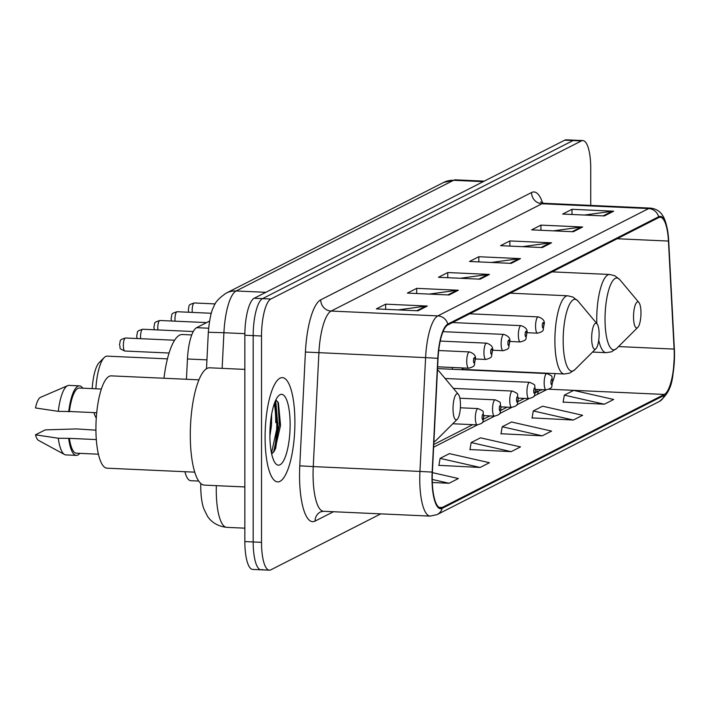 <?xml version="1.0" encoding="UTF-8"?>
<svg xmlns="http://www.w3.org/2000/svg" width="710" height="710" viewBox="0 0 710 710"><rect width="100%" height="100%" fill="white"/><g stroke="black" fill="none" stroke-linecap="round" stroke-linejoin="round"><path stroke-width="1.06" d="M452.181 367.469A57.625 16.268 92.6 0 0 452.563 369.289M186.437 379.273L187.449 358.985A32.616 9.212 -87.4 0 1 196.626 327.674L209.53 321.106M198.729 481.06L190.768 480.705A32.616 9.212 -87.4 0 1 184.902 471.715M275.755 422.681A43.487 12.283 92.6 0 0 274.353 403.555M590.738 205.412L590.738 168.421A32.616 9.212 92.6 0 0 582.892 140.58L566.225 139.826A32.616 9.212 92.6 0 0 564.743 140.163L254.171 298.262A32.616 9.212 92.6 0 0 244.852 335.244L244.852 541.579A32.616 9.212 92.6 0 0 252.698 569.42L261.031 569.802A32.616 9.212 92.6 0 0 262.505 569.455M574.559 140.198A32.616 9.212 92.6 0 0 573.085 140.544L262.505 298.635A32.616 9.212 92.6 0 0 253.186 335.617L253.186 541.961A32.616 9.212 92.6 0 0 261.031 569.802A32.616 9.212 92.6 0 1 253.186 541.961L253.186 335.617A32.616 9.212 92.6 0 1 262.505 298.635L573.085 140.544A32.616 9.212 92.6 0 1 574.559 140.198M294.907 422.175A52.185 14.732 92.6 0 0 282.358 377.622A52.185 14.732 92.6 0 0 265.096 437.351A52.185 14.732 92.6 0 0 277.645 481.895A52.185 14.732 92.6 0 0 294.907 422.175A52.185 14.732 92.6 0 0 282.358 377.622A52.185 14.732 92.6 0 0 265.096 437.351A52.185 14.732 92.6 0 0 277.645 481.895A52.185 14.732 92.6 0 0 294.907 422.175M674.251 354.991A34.79 9.825 -87.4 0 1 664.311 394.44L442.188 507.499A34.79 9.825 -87.4 0 1 440.617 507.872A34.79 9.825 -87.4 0 1 432.399 472.123L438.052 358.337A34.79 9.825 -87.4 0 1 447.841 324.94L658.658 217.624A34.79 9.825 -87.4 0 1 660.229 217.26A34.79 9.825 -87.4 0 1 668.447 241.063L674.101 349.089A34.79 9.825 -87.4 0 1 674.251 354.991M442.188 508.36A10.872 10.295 63 0 1 437.12 514.59L659.244 401.523C674.456 389.621 672.689 374.445 674.5 354.849A35.66 10.073 92.6 0 0 674.349 348.814L668.696 240.788A35.66 10.073 92.6 0 0 658.658 216.763L447.841 324.079A35.66 10.073 92.6 0 0 437.804 358.31L432.159 472.097A35.66 10.073 92.6 0 0 442.188 508.36L664.311 395.292A35.66 10.073 92.6 0 0 674.5 354.858L674.34 348.761A10.872 3.417 177 0 1 674.349 348.814M277.841 422.787A43.487 12.283 -87.4 0 1 275.551 448.782M438.904 465.343L480.129 467.455L489.447 462.716L449.421 453.628L440.102 458.367L438.86 465.591M563.136 402.1L604.361 404.221L613.671 399.481L573.653 390.393L564.335 395.133L563.092 402.357M532.083 417.915L573.298 420.027L582.617 415.288L542.6 406.2L533.281 410.939L532.038 418.163M501.02 433.721L542.245 435.842L551.555 431.094L511.537 422.006L502.218 426.754L500.976 433.97M469.967 449.528L511.182 451.649L520.501 446.909L480.484 437.821L471.165 442.561L469.922 449.785M582.892 140.58A32.616 9.212 92.6 0 0 581.419 140.917L270.838 299.017A32.616 9.212 92.6 0 0 261.52 335.999L261.52 542.333A32.616 9.212 92.6 0 0 269.365 570.174A32.616 9.212 92.6 0 0 270.838 569.837L380.782 513.871M449.066 294.978L407.389 293.097L416.708 288.358L458.385 290.239L449.066 294.978M418.012 310.794L376.336 308.903L385.645 304.164L427.331 306.045L418.012 310.794M542.245 247.559L500.559 245.669L509.878 240.93L551.555 242.811L542.245 247.559M573.298 231.744L531.621 229.862L540.94 225.114L582.617 227.005L573.298 231.744M604.361 215.938L562.675 214.056L571.994 209.308L613.671 211.198L604.361 215.938M480.129 279.172L438.443 277.291L447.761 272.542L489.447 274.433L480.129 279.172M511.182 263.366L469.505 261.475L478.824 256.736L520.501 258.617L511.182 263.366M432.328 482.507L449.066 483.27L458.385 478.522L432.372 472.62M478.824 256.736L478.824 261.901M491.373 262.469L519.054 258.688A8.697 8.236 63 0 1 520.501 258.617M447.761 272.542L447.761 277.708M460.32 278.276L487.992 274.495A8.697 8.236 63 0 1 489.447 274.433M571.994 209.308L571.994 214.473M584.552 215.041L612.224 211.26A8.697 8.236 63 0 1 613.671 211.198M540.94 225.114L540.94 230.28M553.489 230.848L581.17 227.067A8.697 8.236 63 0 1 582.617 227.005M509.878 240.93L509.878 246.095M522.436 246.663L550.108 242.873A8.697 8.236 63 0 1 551.555 242.811M385.645 304.164L385.645 309.329M398.203 309.897L425.876 306.116A8.697 8.236 63 0 1 427.331 306.045M416.708 288.358L416.708 293.523M429.257 294.091L456.938 290.301A8.697 8.236 63 0 1 458.385 290.239M511.182 451.649L471.165 442.561M542.245 435.842L502.218 426.754M573.298 420.027L533.281 410.939M604.361 404.221L564.335 395.133M480.129 467.455L440.102 458.367M449.066 483.27L432.257 479.454M633.524 316.802A13.046 3.683 92.6 0 0 637.775 327.408A13.046 3.683 92.6 0 0 640.979 313.003A13.046 3.683 92.6 0 0 638.902 302.495A13.046 3.683 92.6 0 0 633.524 316.802M591.661 338.111A13.046 3.683 92.6 0 0 595.903 348.716A13.046 3.683 92.6 0 0 599.116 334.312A13.046 3.683 92.6 0 0 597.03 323.804A13.046 3.683 92.6 0 0 591.661 338.111M461.5 367.886A39.139 11.049 92.6 0 0 464.411 369.475L564.299 373.992L569.597 373.14L574.86 369.688A35.962 10.153 92.6 0 1 563.163 340.445A35.962 10.153 92.6 0 1 577.967 301.022L573.032 297.108L567.831 295.786A39.139 11.049 92.6 0 0 554.883 340.578A39.139 11.049 92.6 0 0 564.299 373.992M93.968 412.608A29.358 8.289 92.6 0 0 96.276 418.048M453.015 408.685A13.046 3.683 92.6 0 0 457.267 419.29A13.046 3.683 92.6 0 0 460.471 404.886A13.046 3.683 92.6 0 0 458.394 394.378A13.046 3.683 92.6 0 0 453.015 408.685M191.735 334.942L182.284 334.508A59.8 16.88 92.6 0 0 163.966 378.252M167.436 358.87L107.174 356.145A34.79 9.825 92.6 0 0 104.21 357.556A34.79 9.825 92.6 0 0 95.877 388.778M104.21 357.556L99.222 362.535A29.358 8.289 92.6 0 0 92.202 388.618M244.852 369.395L209.716 367.807A58.717 16.578 92.6 0 0 190.289 434.999A58.717 16.578 92.6 0 0 204.409 485.116L244.852 486.945M198.933 379.832L111.204 375.865A46.212 13.046 92.6 0 0 95.921 428.751A46.212 13.046 92.6 0 0 107.032 468.192L194.762 472.159M271.655 414.17L271.469 425.485L269.88 436.144M290.133 424.607A35.456 10.011 92.6 0 0 278.586 395.781A35.456 10.011 92.6 0 0 269.88 434.911A35.456 10.011 92.6 0 0 275.533 463.47A35.456 10.011 92.6 0 0 290.133 424.607M271.699 454.054L274.814 450.264L280.548 425.388L278.444 402.925L275.879 399.845M101.361 389.027L79.334 388.033A32.616 9.212 92.6 0 0 69.394 411.498L96.711 412.732M82.75 388.184A34.79 9.825 92.6 0 0 79.431 385.858L69.012 385.388A34.79 9.825 92.6 0 0 67.663 385.654L40.488 397.36A21.744 6.141 92.6 0 0 35.5 407.957L58.291 411.365L69.394 411.498M67.663 385.654A34.79 9.825 92.6 0 0 58.291 411.365M79.431 385.858A34.79 9.825 92.6 0 0 68.71 411.844M96.311 439.579L69.394 438.363A32.616 9.212 92.6 0 0 76.387 453.202L98.415 454.196M69.394 438.363L58.291 438.239L35.5 434.822L45.2 429.887L76.591 428.92L95.93 430.171M35.5 434.822A21.744 6.141 92.6 0 0 38.544 440.404L64.548 454.524A34.79 9.825 92.6 0 0 65.87 454.906L76.289 455.376A34.79 9.825 92.6 0 0 79.804 453.353M58.291 438.239A34.79 9.825 92.6 0 0 64.548 454.524M68.71 438.709A34.79 9.825 92.6 0 0 76.289 455.376M275.684 400.254L277.743 424.58L271.495 453.113M277.867 401.753L279.394 424.66L273.581 452.208M208.598 328.215L196.626 327.674M206.938 359.863L187.449 358.985M216.346 485.649A43.487 12.283 92.6 0 0 216.275 490.228A43.487 12.283 92.6 0 0 226.738 527.352L244.852 528.169M564.743 140.163L581.419 140.917M244.852 541.579L261.52 542.333M244.852 335.244L261.52 335.999M254.171 298.262L270.838 299.017M443.697 182.417A21.744 20.599 63 0 1 453.566 180.304L236.146 290.967A43.487 12.283 92.6 0 0 223.916 332.724L208.314 332.262C209.477 319.296 211.305 310.758 213.799 306.658C214.97 302.433 219.133 297.907 226.286 293.088L443.697 182.417L455.527 179.843A43.487 12.283 92.6 0 0 453.566 180.304L483.261 181.645M222.141 368.366L223.916 332.724L244.861 333.664M226.286 293.088A21.744 20.599 63 0 1 236.146 290.967L265.851 292.316M664.311 394.44L548.972 389.222M552.699 381.723A34.79 9.825 92.6 0 0 555.096 373.575M333.469 511.733L315.062 521.096A10.872 10.295 63 0 1 320.556 511.883L323.52 511.28A43.487 12.283 92.6 0 1 313.066 474.156A43.487 12.283 92.6 0 1 313.252 466.594L299.771 465.822L305.424 352.036A54.359 15.345 -87.4 0 1 320.716 299.842L531.541 192.534A54.359 15.345 -87.4 0 1 542.662 203.113M315.062 521.096A54.359 15.345 -87.4 0 1 299.54 475.265A54.359 15.345 -87.4 0 1 299.771 465.822M674.34 348.699A10.872 3.417 177 0 1 674.34 348.761L668.696 240.725A10.872 3.417 177 0 1 668.696 240.788M538.482 391.192A54.359 15.345 -87.4 0 1 537.434 394.334M447.841 324.079A10.872 10.295 -117 0 0 437.839 315.888L648.656 208.571A10.872 10.295 63 0 1 658.658 216.763M437.804 358.31L425.601 357.636A43.487 12.283 -87.4 0 1 437.839 315.888L331.135 311.06A43.487 12.283 92.6 0 0 318.905 352.817L313.252 466.594L419.947 471.422L425.601 357.636L305.424 352.036M668.687 240.663A10.872 3.417 177 0 1 668.696 240.725C666.734 215.751 660.753 209.601 650.626 208.119L543.922 203.291A43.487 12.283 92.6 0 0 541.961 203.752L331.135 311.06A10.872 10.295 63 0 1 320.716 299.842M531.541 192.534A10.872 10.295 63 0 0 541.961 203.752L648.656 208.571A43.487 12.283 -87.4 0 1 650.626 208.119M432.159 472.097L419.947 471.422A43.487 12.283 -87.4 0 0 430.216 516.108L437.12 514.59M659.244 401.523A10.872 10.295 -117 0 0 664.311 395.292M442.188 507.499L439.082 507.366M433.641 447.176L477.431 424.882M482.267 422.423L494.639 416.122M499.467 413.664L511.848 407.362M516.676 404.904L529.048 398.603M533.884 396.144L546.256 389.852M674.101 349.089L618.534 346.578M668.447 241.063L617.176 238.746M553.64 271.939L553.596 271.105M535.234 392.843L538.73 391.059A19.569 18.54 63 0 1 542.431 389.675M509.975 263.312L519.054 258.688M541.029 247.497L550.108 242.873M572.091 231.691L581.17 227.067M603.145 215.884L612.224 211.26M478.913 279.119L487.992 274.495M447.859 294.925L456.938 290.301M416.797 310.74L425.876 306.116M552.096 271.868L609.695 274.477L614.904 275.799L619.83 279.713A35.962 10.153 92.6 0 0 605.026 319.136A35.962 10.153 92.6 0 0 616.733 348.37L637.775 327.408M609.695 274.477A39.139 11.049 92.6 0 0 596.746 319.269A39.139 11.049 92.6 0 0 596.817 323.547M598.725 340.232A39.139 11.049 92.6 0 0 606.163 352.675L611.461 351.823L616.733 348.37M433.916 441.647A35.962 10.153 92.6 0 0 436.224 440.253L457.267 419.29M437.484 369.724L439.33 371.596A35.962 10.153 92.6 0 0 437.466 370.114M273.909 451.764A43.487 12.283 92.6 0 0 276.793 422.725A43.487 12.283 92.6 0 0 275.063 401.691M544.162 382.885A8.156 2.299 -87.4 0 1 546.86 373.549C554.554 377.116 550.729 375.217 552.699 381.305C550.818 386.728 554.35 387.527 546.123 389.843A8.156 2.299 -87.4 0 1 544.162 382.885M552.478 381.536A2.716 0.763 92.6 0 0 551.697 379.246A2.716 0.763 92.6 0 0 550.924 382.326A2.716 0.763 92.6 0 0 551.697 384.616A2.716 0.763 92.6 0 0 552.478 381.536M526.953 391.645A8.156 2.299 -87.4 0 1 529.651 382.308C537.346 385.876 533.529 383.977 535.5 390.056C533.609 395.488 537.15 396.286 528.914 398.603A8.156 2.299 -87.4 0 1 526.953 391.645M535.269 390.296A2.716 0.763 92.6 0 0 534.497 388.006A2.716 0.763 92.6 0 0 533.716 391.086A2.716 0.763 92.6 0 0 534.497 393.375A2.716 0.763 92.6 0 0 535.269 390.296M509.753 400.396A8.156 2.299 -87.4 0 1 512.451 391.068C520.137 394.636 516.321 392.736 518.291 398.816C516.41 404.247 519.942 405.046 511.715 407.362A8.156 2.299 -87.4 0 1 509.753 400.396M518.069 399.055A2.716 0.763 92.6 0 0 517.288 396.766A2.716 0.763 92.6 0 0 516.516 399.845A2.716 0.763 92.6 0 0 517.288 402.135A2.716 0.763 92.6 0 0 518.069 399.055M492.545 409.155A8.156 2.299 -87.4 0 1 495.243 399.828C502.937 403.395 499.112 401.496 501.082 407.575C499.201 412.998 502.733 413.806 494.506 416.122A8.156 2.299 -87.4 0 1 492.545 409.155M500.861 407.815A2.716 0.763 92.6 0 0 500.08 405.525A2.716 0.763 92.6 0 0 499.308 408.605A2.716 0.763 92.6 0 0 500.08 410.895A2.716 0.763 92.6 0 0 500.861 407.815M475.336 417.915A8.156 2.299 -87.4 0 1 478.034 408.587C485.729 412.155 481.904 410.256 483.883 416.335C481.992 421.758 485.525 422.565 477.297 424.873A8.156 2.299 -87.4 0 1 475.336 417.915M483.652 416.575A2.716 0.763 92.6 0 0 482.88 414.276A2.716 0.763 92.6 0 0 482.099 417.365A2.716 0.763 92.6 0 0 482.88 419.654A2.716 0.763 92.6 0 0 483.652 416.575M188.718 312.249L188.292 309.64C189.765 305.22 187.112 305.193 194.336 302.966A6.523 1.846 92.6 0 0 192.17 310.43A6.523 1.846 92.6 0 0 192.268 312.409M526.873 332.697L537.523 333.176A8.156 2.299 -87.4 0 1 535.562 326.218A8.156 2.299 -87.4 0 1 538.26 316.891L469.745 313.793M542.325 325.668A2.716 0.763 92.6 0 0 543.097 327.958A2.716 0.763 92.6 0 0 543.878 324.878A2.716 0.763 92.6 0 0 543.097 322.58A2.716 0.763 92.6 0 0 542.325 325.668M171.518 321.009L171.083 318.399C172.565 313.971 169.903 313.953 177.127 311.726A6.523 1.846 92.6 0 0 174.971 319.189A6.523 1.846 92.6 0 0 175.059 321.168M509.673 341.457L520.315 341.936A8.156 2.299 -87.4 0 1 518.353 334.978A8.156 2.299 -87.4 0 1 521.051 325.65L452.536 322.544M525.116 334.428A2.716 0.763 92.6 0 0 525.888 336.717A2.716 0.763 92.6 0 0 526.669 333.629A2.716 0.763 92.6 0 0 525.888 331.339A2.716 0.763 92.6 0 0 525.116 334.428M154.31 329.768L153.875 327.159C155.357 322.73 152.703 322.713 159.919 320.485A6.523 1.846 92.6 0 0 157.762 327.949A6.523 1.846 92.6 0 0 157.86 329.928M492.465 350.216L503.106 350.696A8.156 2.299 -87.4 0 1 501.145 343.738A8.156 2.299 -87.4 0 1 503.843 334.401L443.04 331.659M507.907 343.178A2.716 0.763 92.6 0 0 508.688 345.477A2.716 0.763 92.6 0 0 509.46 342.389A2.716 0.763 92.6 0 0 508.688 340.099A2.716 0.763 92.6 0 0 507.907 343.178M137.101 338.528L136.675 335.919C138.148 331.49 135.495 331.472 142.71 329.245A6.523 1.846 92.6 0 0 140.553 336.709A6.523 1.846 92.6 0 0 140.651 338.688M475.256 358.976L485.897 359.455A8.156 2.299 -87.4 0 1 483.936 352.497A8.156 2.299 -87.4 0 1 486.634 343.161L440.236 341.066M490.699 351.938A2.716 0.763 92.6 0 0 491.48 354.228A2.716 0.763 92.6 0 0 492.252 351.148A2.716 0.763 92.6 0 0 491.48 348.858A2.716 0.763 92.6 0 0 490.699 351.938M123.354 345.468A6.523 1.846 92.6 0 0 124.916 351.033C117.274 347.669 121.303 348.894 119.466 344.678C120.94 340.25 118.286 340.232 125.51 338.004A6.523 1.846 92.6 0 0 123.354 345.468M437.635 366.813L468.698 368.215A8.156 2.299 -87.4 0 1 466.736 361.257A8.156 2.299 -87.4 0 1 469.434 351.92L438.691 350.527M473.499 360.698A2.716 0.763 92.6 0 0 474.271 362.987A2.716 0.763 92.6 0 0 475.052 359.908A2.716 0.763 92.6 0 0 474.271 357.618A2.716 0.763 92.6 0 0 473.499 360.698M226.738 527.352C213.728 525.933 208.429 517.927 207.16 515.646L203.93 508.955C201.977 503.985 200.912 496.689 200.744 487.069L200.806 483.492M455.527 179.843L484.255 181.139M206.504 368.747L208.314 332.262M269.365 570.174L261.031 569.802M430.216 516.108L323.52 511.28M543.922 203.291L540.461 201.995M537.452 389.453L536.192 392.355M433.774 444.487L472.709 424.669M483.616 419.122L489.918 415.909M500.816 410.362L507.126 407.149M518.025 401.603L524.326 398.399M592.548 352.062L606.163 352.675M638.902 302.495L619.83 279.713M595.903 348.716L574.86 369.688M510.233 293.177L567.831 295.786M597.03 323.804L577.967 301.022M433.89 442.188L436.224 440.253M458.394 394.378L439.33 371.596M437.537 368.605L546.86 373.549M535.482 389.364L546.123 389.843M445.09 378.483L529.651 382.308M518.273 398.124L528.914 398.603M453.388 388.397L512.451 391.068M501.065 406.883L511.715 407.362M459.885 398.23L495.243 399.828M483.865 415.634L494.506 416.122M460.382 407.788L478.034 408.587M452.767 423.764L477.297 424.873M537.523 333.176C545.75 330.869 542.218 330.061 544.1 324.639C545.094 321.142 543.141 318.559 538.26 316.891M194.336 302.966L215.219 303.916M520.315 341.936C528.542 339.628 525.009 338.821 526.891 333.398C527.885 329.901 525.941 327.31 521.051 325.65M177.127 311.726L211.332 313.27M503.106 350.696C511.333 348.388 507.801 347.58 509.691 342.158C510.676 338.652 508.733 336.07 503.843 334.401M159.919 320.485L206.601 322.597M485.897 359.455C494.133 357.139 490.601 356.34 492.483 350.917C493.477 347.412 491.524 344.829 486.634 343.161M142.71 329.245L193.271 331.526M124.916 351.033L169.06 353.03M468.698 368.215C476.925 365.898 473.392 365.1 475.274 359.668C476.268 356.171 474.316 353.589 469.434 351.92M125.51 338.004L174.616 340.223"/></g></svg>
